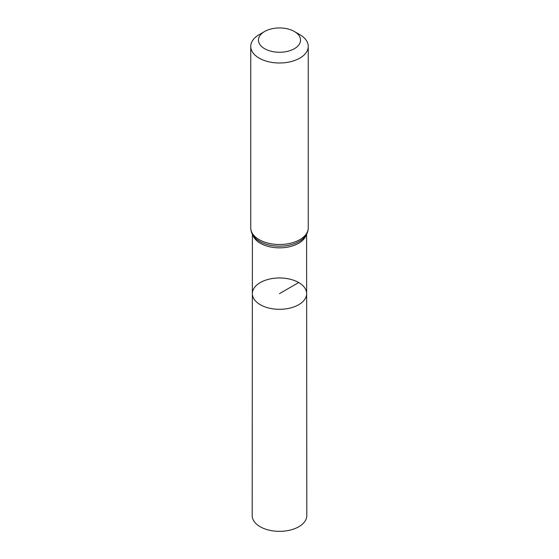 <?xml version="1.0" encoding="UTF-8"?>
<svg xmlns="http://www.w3.org/2000/svg" width="559" height="559" viewBox="0 0 559 559"><rect width="100%" height="100%" fill="white"/><g stroke="black" fill="none" stroke-linecap="round" stroke-linejoin="round"><path stroke-width="0.84" d="M306.646 293.629A27.146 15.673 180 0 1 279.5 309.309A27.146 15.673 180 0 1 252.354 293.629A27.146 15.673 0 0 0 260.305 304.718A27.146 15.673 0 0 0 289.89 308.114A27.146 15.673 0 0 0 306.646 293.629A27.146 15.673 0 0 0 279.5 277.97A27.146 15.673 0 0 0 252.354 293.629L252.186 515.573A27.314 15.771 0 0 0 260.187 526.732A27.314 15.771 0 0 0 289.96 530.149A27.314 15.771 0 0 0 306.814 515.573L306.598 234.256M299.834 34.658L294.383 31.507A21.046 12.151 180 0 1 294.383 48.696A21.046 12.151 180 0 1 264.617 48.696A21.046 12.151 180 0 1 264.617 31.507A21.046 12.151 180 0 1 294.383 31.507L299.834 34.658A28.754 16.602 180 0 1 308.254 46.39A28.754 16.602 180 0 1 279.5 62.992A28.754 16.602 180 0 1 250.746 46.39A28.754 16.602 180 0 1 259.166 34.658L264.617 31.507M298.695 282.554L279.5 293.636M252.843 235.018A27.098 15.645 0 0 0 260.34 243.27A27.098 15.645 0 0 0 287.571 247.141A27.098 15.645 0 0 0 306.157 235.018M259.753 241.453A27.922 16.12 0 0 0 303.789 238.008C306.688 235.073 308.177 231.706 308.254 227.904A28.754 16.602 0 0 1 290.505 243.242A28.754 16.602 0 0 1 259.166 239.643A28.754 16.602 0 0 1 250.746 227.904C250.823 231.706 252.312 235.073 255.211 238.008A27.922 16.12 0 0 0 259.753 241.453M252.402 234.256L252.354 293.629M250.746 46.39L250.746 227.904M308.254 46.39L308.254 227.904"/></g></svg>
